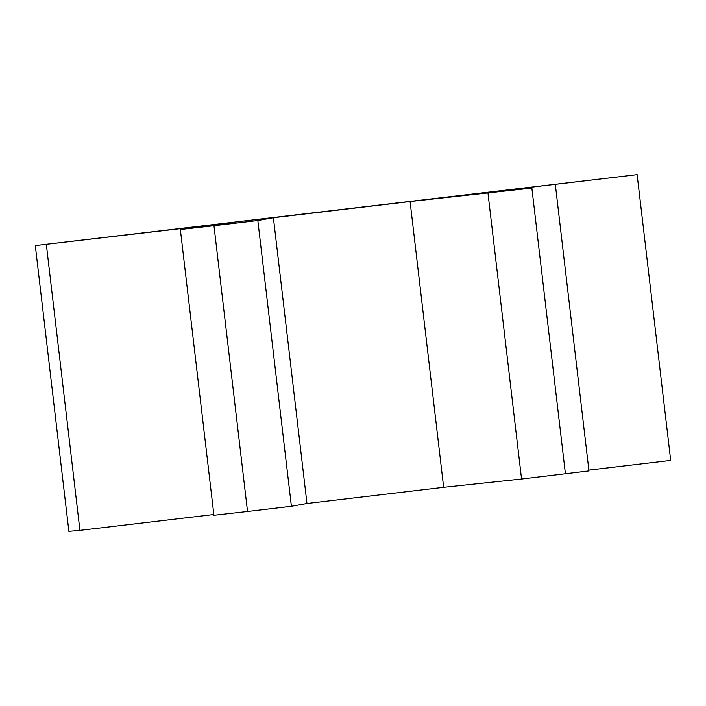 <?xml version="1.0" encoding="UTF-8"?>
<svg xmlns="http://www.w3.org/2000/svg" width="706" height="706" viewBox="0 0 706 706"><rect width="100%" height="100%" fill="white"/><g stroke="black" fill="none" stroke-linecap="round" stroke-linejoin="round"><path stroke-width="1.06" d="M637.13 174.647L35.3 245.582L232.627 222.549L222.081 224.437L180.357 229.512L213.962 225.708L257.831 220.51L273.399 217.722L410.089 201.537L531.856 188.07L450.86 196.709L637.13 174.647L670.7 460.418L588.883 470.108M180.357 229.512L213.927 515.274L247.532 511.479L291.401 506.281L257.831 220.51M46.358 244.603L79.928 530.374L68.87 531.353L35.3 245.582M79.928 530.374L213.839 514.524M273.399 217.722L306.969 503.493L443.659 487.308L521.558 479.03L588.972 470.92L555.401 185.149M521.558 479.03L487.987 193.259M443.659 487.308L410.089 201.537M291.401 506.281L306.969 503.493M213.962 225.708L247.532 511.479M531.856 188.07L565.427 473.841"/></g></svg>
